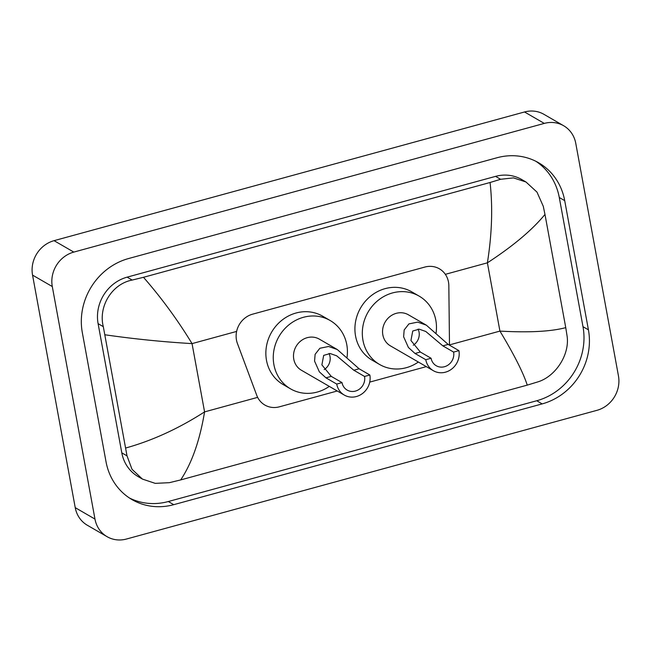 <?xml version="1.0" encoding="UTF-8"?>
<svg xmlns="http://www.w3.org/2000/svg" width="651" height="651" viewBox="0 0 651 651"><rect width="100%" height="100%" fill="white"/><g stroke="black" fill="none" stroke-linecap="round" stroke-linejoin="round"><path stroke-width="0.98" d="M449.353 345.111A21.54 19.766 120.1 0 0 449.467 342.597L448.832 285.643A21.54 19.766 120.1 0 0 448.482 282.021A21.54 19.766 120.1 0 0 439.392 268.814A21.54 19.766 120.1 0 0 424.859 267.056L252.604 314.173A21.54 19.766 120.1 0 0 237.42 343.476L256.746 395.312A21.54 19.766 120.1 0 0 264.884 405.06A21.54 19.766 120.1 0 0 279.417 406.81L337.251 390.991M369.735 382.104L426.307 366.627M107.089 536.684L87.348 525.259A28.717 26.357 -59.9 0 1 75.231 507.65L32.55 275.113A28.717 26.357 -59.9 0 1 54.066 240.667L524.527 111.972A28.717 26.357 -59.9 0 1 543.91 114.316L563.652 125.741A28.717 26.357 -59.9 0 1 575.769 143.35L618.45 375.887A28.717 26.357 -59.9 0 1 596.934 410.333L126.473 539.028A28.717 26.357 -59.9 0 1 107.089 536.684A28.717 26.357 -59.9 0 1 94.973 519.075L52.292 286.538A28.717 26.357 -59.9 0 1 73.807 252.092L544.277 123.405A28.717 26.357 -59.9 0 1 563.652 125.741M588.423 329.829L564.71 200.646A61.747 56.67 120.1 0 0 538.662 162.783A61.747 56.67 120.1 0 0 496.998 157.754L128.572 258.537A61.747 56.67 120.1 0 0 82.319 332.596L106.032 461.787A61.747 56.67 120.1 0 0 132.088 499.642A61.747 56.67 120.1 0 0 173.752 504.671L542.169 403.897A61.747 56.67 120.1 0 0 588.423 329.829L582.995 326.688L559.282 197.497A61.747 56.67 120.1 0 0 535.895 161.293M129.419 497.991A61.747 56.67 120.1 0 0 168.316 501.53L536.741 400.747A61.747 56.67 120.1 0 0 582.995 326.688M565.752 327.64L566.997 335.501C570.17 354.282 555.669 376.522 537.783 381.909L527.253 385.123C523.201 372.6 514.095 354.583 499.927 331.099C528.881 332.718 550.827 331.571 565.752 327.64L544.977 214.431C532.266 229.949 513.069 246.078 487.396 262.825C491.969 234.026 492.856 207.254 490.065 182.5L500.595 179.285L513.46 177.878L525.992 182.003L521.72 179.53A38.775 35.585 120.1 0 0 495.557 176.372L127.14 277.147A38.775 35.585 120.1 0 0 98.098 323.653L121.802 452.844A38.775 35.585 120.1 0 0 138.167 476.613L142.439 479.087L132.031 469.322L127.01 455.855L103.306 326.664C98.179 306.759 111.736 283.966 132.177 280.06L143.489 277.302C161.481 297.898 177.666 319.999 192.045 343.614C162.929 341.897 133.911 338.959 104.99 334.785M527.253 385.123L180.677 479.925L169.358 482.684L155.223 483.359L142.439 479.087M490.065 182.5L143.489 277.302M525.992 182.003L536.977 192.102L543.284 206.318L544.977 214.431M125.773 447.994C152.44 440.564 178.708 428.521 204.577 411.888C199.792 440.564 191.825 463.243 180.677 479.925M418.08 329.113A12.206 11.205 -59.9 0 1 419.057 332.091A12.206 11.205 -59.9 0 1 413.247 345.242M458.914 350.637L453.609 352.085A12.206 11.205 -59.9 0 1 448.791 364.536A12.206 11.205 -59.9 0 1 436.227 365.732A12.206 11.205 -59.9 0 1 431.084 358.253L425.778 359.702L415.021 353.477L408.405 347.471L403.62 336.754L404.173 329.959L408.926 323.897L417.665 322.123L426.34 325.166L448.157 344.412L458.914 350.637A17.951 16.47 -59.9 0 1 451.827 368.946A17.951 16.47 -59.9 0 1 433.354 370.704A17.951 16.47 -59.9 0 1 425.778 359.702M453.609 352.085L442.851 345.868L425.778 331.473L419.211 329.17L412.742 331.017L410.944 340.514L420.326 352.028L431.084 358.253M426.34 325.166L408.389 314.783A17.951 16.47 120.1 0 0 389.925 316.549A17.951 16.47 120.1 0 0 382.837 334.85A17.951 16.47 120.1 0 0 390.405 345.852L433.354 370.704M418.349 362.021A39.491 36.244 -59.9 0 1 379.623 364.495A39.491 36.244 -59.9 0 1 362.957 340.286A39.491 36.244 -59.9 0 1 378.548 300.021A39.491 36.244 -59.9 0 1 419.179 296.14A39.491 36.244 -59.9 0 1 435.844 320.349A39.491 36.244 -59.9 0 1 436.089 333.084M379.623 364.495L372.217 360.215A39.491 36.244 -59.9 0 1 355.552 335.997A39.491 36.244 -59.9 0 1 371.143 295.733A39.491 36.244 -59.9 0 1 411.774 291.851L419.179 296.14M329.024 353.469A12.206 11.205 -59.9 0 1 330 356.455A12.206 11.205 -59.9 0 1 324.182 369.605M369.849 375L364.552 376.449A12.206 11.205 -59.9 0 1 359.734 388.899A12.206 11.205 -59.9 0 1 347.17 390.095A12.206 11.205 -59.9 0 1 342.019 382.609L336.722 384.066L325.964 377.84L319.348 371.835L314.563 361.118L315.117 354.323L319.869 348.261L328.609 346.487L337.283 349.53L359.1 368.775L369.849 375A17.951 16.47 -59.9 0 1 362.77 393.302A17.951 16.47 -59.9 0 1 344.298 395.067A17.951 16.47 -59.9 0 1 336.722 384.066M364.552 376.449L353.794 370.224L336.722 355.837L330.155 353.526L323.685 355.381L321.887 364.869L331.269 376.384L342.019 382.609M337.283 349.53L319.332 339.138A17.951 16.47 120.1 0 0 300.86 340.904A17.951 16.47 120.1 0 0 293.78 359.206A17.951 16.47 120.1 0 0 301.348 370.216L344.298 395.067M329.292 386.385A39.491 36.244 -59.9 0 1 290.558 388.859A39.491 36.244 -59.9 0 1 273.9 364.65A39.491 36.244 -59.9 0 1 289.492 324.377A39.491 36.244 -59.9 0 1 330.122 320.495A39.491 36.244 -59.9 0 1 346.788 344.704A39.491 36.244 -59.9 0 1 347.032 357.44M290.558 388.859L283.161 384.57A39.491 36.244 -59.9 0 1 266.495 360.361A39.491 36.244 -59.9 0 1 282.086 320.097A39.491 36.244 -59.9 0 1 322.717 316.215L330.122 320.495M449.369 344.924L499.927 331.099L487.396 262.825L445.341 274.331M257.65 397.362L204.577 411.888L192.045 343.614L236.622 331.424M73.807 252.092L54.066 240.667M52.292 286.538L32.55 275.113M94.973 519.075L75.231 507.65M544.277 123.405L524.527 111.972M559.282 197.497L564.71 200.646M536.741 400.747L542.169 403.897M168.316 501.53L173.752 504.671M121.802 452.844L127.01 455.855M98.098 323.653L103.306 326.664M127.14 277.147L132.177 280.06M495.557 176.372L500.595 179.285M420.326 352.028L415.021 353.477M448.157 344.412L442.851 345.868M331.269 376.384L325.964 377.84M359.1 368.775L353.794 370.224"/></g></svg>
